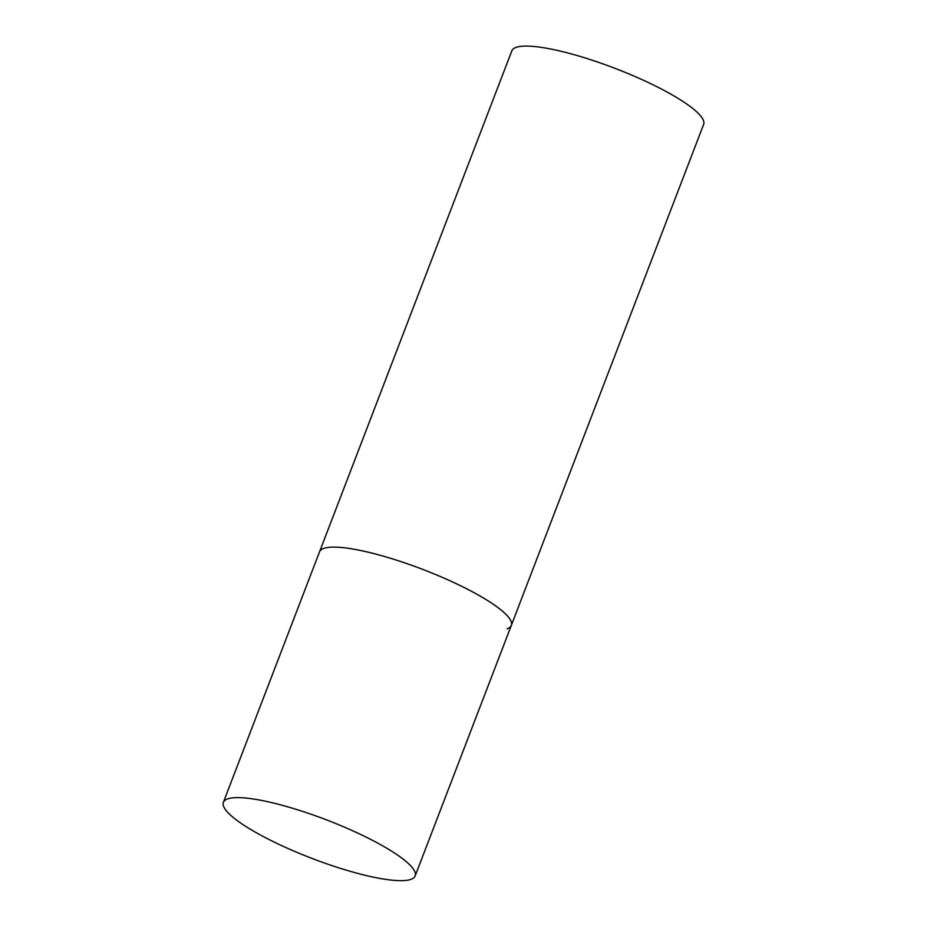 <?xml version="1.0" encoding="UTF-8"?>
<svg xmlns="http://www.w3.org/2000/svg" width="927" height="927" viewBox="0 0 927 927"><rect width="100%" height="100%" fill="white"/><g stroke="black" fill="none" stroke-linecap="round" stroke-linejoin="round"><path stroke-width="1.39" d="M415.145 875.957A102.712 20.591 -159 0 0 348.158 828.761A102.712 20.591 -159 0 0 223.372 802.342A102.712 20.591 -159 0 0 290.36 849.538A102.712 20.591 -159 0 0 415.145 875.957L511.31 625.447A102.712 20.591 -159 0 0 444.323 578.251A102.712 20.591 -159 0 0 319.537 551.832A102.712 20.591 21 0 1 323.697 548.436A102.712 20.591 21 0 1 433.685 573.732A102.712 20.591 21 0 1 511.31 625.447A102.712 20.591 21 0 1 507.139 628.842M223.372 802.342L511.855 50.811A102.712 20.591 21 0 1 516.015 47.416A102.712 20.591 21 0 1 626.003 72.712A102.712 20.591 21 0 1 703.628 124.427L511.31 625.447"/></g></svg>
